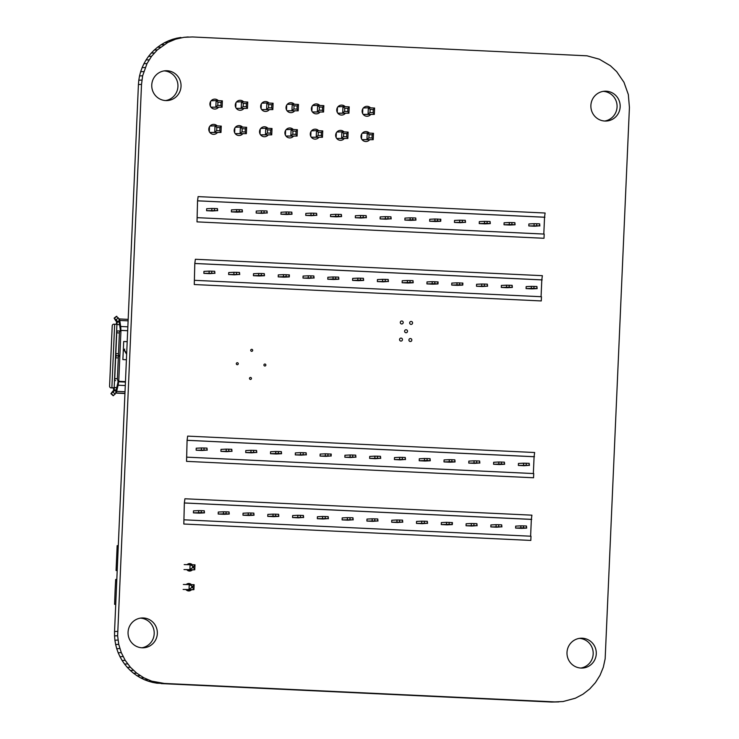 <?xml version="1.0" encoding="UTF-8"?>
<svg xmlns="http://www.w3.org/2000/svg" width="739" height="739" viewBox="0 0 739 739"><rect width="100%" height="100%" fill="white"/><g stroke="black" fill="none" stroke-linecap="round" stroke-linejoin="round"><path stroke-width="1.11" d="M558.841 701.902L551.488 702.041L563.081 701.533L575.395 698.198L582.951 694.217L589.713 688.951L595.468 682.568L600.05 675.261L603.31 667.262L605.158 658.791L629.425 107.451L628.326 94.518L623.975 82.297L616.677 71.628L610.405 65.753L599.366 59.222L587.052 55.822L192.482 36.959L183.974 37.319L175.66 39.167L167.79 42.474L157.342 49.901L151.587 56.275L147.006 63.582L142.636 75.784L141.518 84.385L117.63 635.743L118.739 644.353L121.288 652.629L125.214 660.343L130.387 667.243L136.66 673.118L143.837 677.802L151.698 681.146L164.252 683.436L156.917 683.196L160.012 683.048M183.974 37.319L188.214 36.95M180.889 37.467L176.686 38.206L179.78 38.059M176.686 38.206L172.566 39.324L175.66 39.167M172.566 39.324L168.566 40.802L171.66 40.645M168.566 40.802L164.705 42.622L167.79 42.474M164.705 42.622L161.01 44.783L164.104 44.636M161.01 44.783L157.518 47.268L160.612 47.111M157.518 47.268L154.248 50.049L157.342 49.901M154.248 50.049L151.236 53.106L154.331 52.959M151.236 53.106L148.493 56.432L151.587 56.275M148.493 56.432L146.045 59.979L149.139 59.831M146.045 59.979L143.92 63.739L147.006 63.582M143.92 63.739L142.11 67.665L145.204 67.517M142.11 67.665L140.65 71.738L143.745 71.591M140.65 71.738L139.542 75.932L142.636 75.784M139.542 75.932L138.803 80.209L141.897 80.061M138.803 80.209L138.424 84.532L141.518 84.385M138.424 84.532L114.545 631.549L117.64 631.402M114.545 631.549L114.545 635.891L117.63 635.743M114.545 635.891L114.905 640.223L118 640.066M114.905 640.223L115.644 644.5L118.739 644.353M115.644 644.5L116.744 648.694L119.838 648.546M116.744 648.694L118.194 652.786L121.288 652.629M118.194 652.786L119.995 656.722L123.09 656.574M119.995 656.722L122.12 660.49L125.214 660.343M122.12 660.49L124.558 664.056L127.653 663.908M124.558 664.056L127.302 667.391L130.387 667.243M127.302 667.391L130.313 670.467L133.399 670.319M130.313 670.467L133.574 673.275L136.66 673.118M133.574 673.275L137.057 675.769L140.151 675.622M137.057 675.769L140.752 677.949L143.837 677.802M140.752 677.949L144.604 679.797L147.698 679.649M144.604 679.797L148.613 681.293L151.698 681.146M148.613 681.293L152.724 682.43L155.818 682.282M152.724 682.43L156.917 683.196M554.573 701.884L164.252 683.436M551.488 702.041L161.167 683.584M250.429 379.43A0.998 0.979 -92.8 0 1 249.496 378.442A0.998 0.979 -92.8 0 1 250.429 377.444A0.998 0.979 -92.8 0 1 251.454 378.386A0.998 0.979 -92.8 0 1 250.429 379.43M411.05 324.412A1.496 1.469 -92.8 0 1 409.655 322.925A1.496 1.469 -92.8 0 1 411.041 321.428A1.496 1.469 -92.8 0 1 412.584 322.851A1.496 1.469 -92.8 0 1 411.05 324.412M401.683 323.968A1.496 1.469 -92.8 0 1 400.289 322.481A1.496 1.469 -92.8 0 1 401.674 320.985A1.496 1.469 -92.8 0 1 403.217 322.407A1.496 1.469 -92.8 0 1 401.683 323.968M405.997 332.744A1.496 1.469 -92.8 0 1 404.593 331.257A1.496 1.469 -92.8 0 1 405.988 329.76A1.496 1.469 -92.8 0 1 407.522 331.183A1.496 1.469 -92.8 0 1 405.997 332.744M410.302 341.52A1.496 1.469 -92.8 0 1 408.907 340.032A1.496 1.469 -92.8 0 1 410.302 338.536A1.496 1.469 -92.8 0 1 411.835 339.958A1.496 1.469 -92.8 0 1 410.302 341.52M400.935 341.076A1.496 1.469 -92.8 0 1 399.54 339.589A1.496 1.469 -92.8 0 1 400.926 338.092A1.496 1.469 -92.8 0 1 402.469 339.515A1.496 1.469 -92.8 0 1 400.935 341.076M251.657 351.302A0.998 0.979 -92.8 0 1 250.724 350.304A0.998 0.979 -92.8 0 1 251.657 349.316A0.998 0.979 -92.8 0 1 252.683 350.258A0.998 0.979 -92.8 0 1 251.657 351.302M237.247 364.715A0.998 0.979 -92.8 0 1 236.314 363.717A0.998 0.979 -92.8 0 1 237.237 362.729A0.998 0.979 -92.8 0 1 238.263 363.671A0.998 0.979 -92.8 0 1 237.247 364.715M264.848 366.017A0.998 0.979 -92.8 0 1 263.915 365.029A0.998 0.979 -92.8 0 1 264.839 364.031A0.998 0.979 -92.8 0 1 265.864 364.974A0.998 0.979 -92.8 0 1 264.848 366.017M318.823 137.445A4.979 4.887 -92.8 0 1 310.269 134.156A4.979 4.887 -92.8 0 1 318.685 130.711M293.448 136.253A4.979 4.887 -92.8 0 1 284.903 132.955A4.979 4.887 -92.8 0 1 293.309 129.51M242.706 133.851A4.979 4.887 -92.8 0 1 234.161 130.554A4.979 4.887 -92.8 0 1 242.568 127.117M268.081 135.052A4.979 4.887 -92.8 0 1 259.528 131.754A4.979 4.887 -92.8 0 1 267.943 128.318M369.565 139.847A4.979 4.887 -92.8 0 1 361.011 136.558A4.979 4.887 -92.8 0 1 369.426 133.112M344.189 138.646A4.979 4.887 -92.8 0 1 335.645 135.357A4.979 4.887 -92.8 0 1 344.051 131.912M217.34 132.65A4.979 4.887 -92.8 0 1 208.786 129.362A4.979 4.887 -92.8 0 1 217.201 125.916M319.922 112.189A4.979 4.887 -92.8 0 1 311.378 108.892A4.979 4.887 -92.8 0 1 319.784 105.446M294.556 110.989A4.979 4.887 -92.8 0 1 286.002 107.691A4.979 4.887 -92.8 0 1 294.418 104.254M269.181 109.788A4.979 4.887 -92.8 0 1 260.636 106.49A4.979 4.887 -92.8 0 1 269.042 103.054M218.439 107.386A4.979 4.887 -92.8 0 1 209.894 104.097A4.979 4.887 -92.8 0 1 218.301 100.652M243.815 108.587A4.979 4.887 -92.8 0 1 235.261 105.298A4.979 4.887 -92.8 0 1 243.676 101.853M345.298 113.381A4.979 4.887 -92.8 0 1 336.744 110.093A4.979 4.887 -92.8 0 1 345.159 106.647M370.664 114.582A4.979 4.887 -92.8 0 1 362.119 111.293A4.979 4.887 -92.8 0 1 370.525 107.848M192.426 569.787A3.732 3.667 -92.8 0 1 186.727 569.557M187.179 564.587A3.732 3.667 -92.8 0 1 192.223 564.661M187.946 564.023A3.732 3.667 -92.8 0 1 188.861 564.578M189.221 570.074A3.732 3.667 -92.8 0 1 188.279 570.785M165.748 100.578A14.937 14.651 -92.8 0 1 151.744 85.669A14.937 14.651 -92.8 0 1 165.665 70.741A14.937 14.651 -92.8 0 1 181.027 84.948A14.937 14.651 -92.8 0 1 165.748 100.578M164.123 70.898A14.937 14.651 -92.8 0 1 165.573 100.569M142.045 647.798A14.937 14.651 -92.8 0 1 128.05 632.898A14.937 14.651 -92.8 0 1 141.971 617.97A14.937 14.651 -92.8 0 1 157.333 632.168A14.937 14.651 -92.8 0 1 142.045 647.798M140.428 618.127A14.937 14.651 -92.8 0 1 141.879 647.789M191.558 589.676A3.732 3.667 -92.8 0 1 185.858 589.445M186.311 584.475A3.732 3.667 -92.8 0 1 191.346 584.558M187.078 583.921A3.732 3.667 -92.8 0 1 187.992 584.466M188.353 589.962A3.732 3.667 -92.8 0 1 187.41 590.683M580.983 668.056A14.937 14.651 -92.8 0 1 566.989 653.147A14.937 14.651 -92.8 0 1 580.909 638.219A14.937 14.651 -92.8 0 1 596.271 652.417A14.937 14.651 -92.8 0 1 580.983 668.056M579.367 638.376A14.937 14.651 -92.8 0 1 580.817 668.047M604.871 121.039A14.937 14.651 -92.8 0 1 590.867 106.13A14.937 14.651 -92.8 0 1 604.788 91.202A14.937 14.651 -92.8 0 1 620.16 105.4A14.937 14.651 -92.8 0 1 604.871 121.039M603.255 91.359A14.937 14.651 -92.8 0 1 604.705 121.03M118.295 545.604L117.159 545.659L116.069 570.526L117.205 570.582M116.817 579.422L115.681 579.478L115.145 589.426L114.591 604.336L115.737 604.28M116.069 570.526L117.215 570.471M115.727 604.391L114.591 604.336M190.117 564.568L193.646 566.693L194.994 564.799L184.205 564.605M187.281 570.166L194.773 569.769L183.993 569.575M189.239 584.457L192.777 586.581L194.126 584.688L183.337 584.494M186.413 590.055L193.904 589.657L183.124 589.463M190.117 564.587L189.895 569.538M194.994 564.818L194.773 569.769M193.646 566.693L193.6 567.681L192.63 567.635L189.905 569.51M193.6 567.681L194.782 569.741M189.249 584.484L189.027 589.426M194.126 584.715L193.904 589.657M192.777 586.581L192.731 587.579L191.761 587.533L189.036 589.408M192.731 587.579L193.914 589.639M192.676 566.647L192.63 567.635M191.807 586.535L191.761 587.533M127.681 330.73L120.863 330.407L120.827 331.063M119.857 355.838L120.937 331.072L120.402 331.026A1.995 0.924 -88 0 0 120.383 331.026A1.995 0.924 -88 0 0 119.395 332.947L118.489 353.732A1.995 0.924 92 0 0 119.321 355.792L119.69 356.022M126.415 359.745L122.868 359.579L123.709 341.51L127.2 341.677L123.709 341.529M120.863 330.407L120.254 331.026M119.7 355.828L119.118 355.986M114.148 387.957L110.97 387.846L116.716 387.652L114.175 387.532L116.919 324.532L119.57 324.652L116.919 324.532A2.522 0.49 92.7 0 1 117.519 321.992L119.118 322.065M118.776 321.724A2.965 2.91 -92.8 0 1 116.79 320.578L114.157 318.13L115.635 320.634A2.965 2.91 -92.8 0 0 117.621 321.788L118.776 321.724L119.09 318.934A5.321 1.025 92.7 0 1 119.108 318.934A5.321 1.025 92.7 0 1 119.755 320.458L120.669 326.481A5.524 1.072 92.7 0 1 120.808 330.37L120.235 330.398A2.54 0.49 92.7 0 0 120.171 328.615L119.247 322.583L118.979 321.918L117.519 321.992M125.445 381.814L118.582 381.49A5.524 1.072 -87.3 0 0 118.591 381.287L125.454 381.62L118.591 381.287L118.609 380.797L118 381.453A2.54 0.49 -87.3 0 1 117.787 383.116L116.337 389.259L115.986 389.961L114.554 390.026A2.522 0.49 -87.3 0 0 114.554 390.026A2.522 0.49 -87.3 0 1 114.175 387.532L116.928 324.31L114.656 324.218L111.875 387.873M119.118 355.856L116.66 355.708A1.995 0.924 92 0 1 115.829 353.639L116.734 332.855A1.995 0.924 -88 0 1 117.723 330.933A1.995 0.924 -88 0 1 117.741 330.943L120.365 331.026L117.723 330.933M126.674 353.704L124.725 350.498A1.395 1.367 87.2 0 1 124.697 349.076A1.589 1.561 87.2 0 0 124.595 350.905L126.646 354.277M116.356 324.282A5.506 1.062 92.7 0 1 116.66 321.493M115.783 390.377A2.965 2.91 87.2 0 0 113.806 391.328L110.952 393.665L112.642 391.384A2.965 2.91 87.2 0 1 114.619 390.432L115.783 390.377L115.857 392.945A5.321 1.025 -87.3 0 0 116.66 391.347L118.101 385.213A5.524 1.072 -87.3 0 0 118.563 381.758L125.436 382.081L118.582 381.49M118.609 380.797L118.028 380.825M113.575 387.984A5.506 1.062 -87.3 0 0 113.649 390.663M118.767 380.797L119.847 356.032L119.312 355.995A1.995 0.924 -88 0 1 119.312 355.995L116.633 355.902A1.995 0.924 -88 0 1 116.651 355.902L119.275 355.995M110.97 387.846A1.977 1.524 93.8 0 1 109.566 386.377L112.226 325.576A1.977 1.524 93.8 0 1 113.741 324.19L114.656 324.218M119.127 318.934L128.17 319.368L119.108 318.934L116.411 316.375M120.808 330.37L127.681 330.693M115.672 392.954L113.483 395.651L110.915 393.656M118.231 380.761A1.995 0.924 92 0 1 117.399 378.701L118.305 357.907A1.995 0.924 -88 0 1 119.293 355.995M118.305 357.907L115.644 357.824A1.995 0.924 -88 0 1 116.633 355.902M115.644 357.824L114.739 378.608A1.995 0.924 92 0 0 115.57 380.668M363.2 114.406L374.313 114.406L363.154 114.351M362.618 113.483L362.831 108.688M362.101 139.671L373.204 139.671L362.055 139.616M361.519 138.738L361.722 133.953M370.008 112.577L370.147 109.4L368.345 107.746L374.59 108.042L374.313 114.406L373.13 112.725L370.008 112.577L368.068 114.111L368.345 107.746L363.339 107.986M368.9 137.842L369.038 134.655L367.246 133.011L373.491 133.306L373.204 139.671L372.022 137.99L368.9 137.842L366.96 139.375L367.246 133.011L362.23 133.251M374.59 108.042L373.269 109.548L370.147 109.4M373.13 112.725L373.269 109.548M373.491 133.306L372.17 134.803L369.038 134.655M372.022 137.99L372.17 134.803M337.834 113.206L348.937 113.206L337.788 113.15M337.252 112.282L337.455 107.497M336.725 138.47L347.838 138.47L336.679 138.415M336.143 137.537L336.356 132.752M344.633 111.377L344.771 108.199L342.97 106.545L349.214 106.841L348.937 113.206L347.755 111.524L344.633 111.377L342.693 112.91L342.97 106.545L337.963 106.795M343.533 136.641L343.672 133.454L341.871 131.81L348.115 132.105L347.838 138.47L346.656 136.789L343.533 136.641L341.594 138.175L341.871 131.81L336.864 132.05M349.214 106.841L347.893 108.347L344.771 108.199M347.755 111.524L347.893 108.347M348.115 132.105L346.794 133.602L343.672 133.454M346.656 136.789L346.794 133.602M194.459 280.321L541.456 296.727L541.271 300.939L194.274 284.533L194.8 263.5L541.798 279.905L541.068 296.708M194.8 263.5L195.373 259.269L542.371 275.675L541.798 279.905M195.188 263.481L542.186 279.887M531.923 288.875L526.066 288.598L533.909 288.349L537.142 288.616L531.923 288.875M507.139 287.702L501.282 287.425L509.125 287.185L512.358 287.443L507.139 287.702M482.355 286.529L476.498 286.252L487.269 286.15L482.355 286.529M432.786 284.182L426.93 283.905L434.763 283.665L437.996 283.933L432.786 284.182M457.57 285.356L451.714 285.078L459.556 284.838L462.78 285.106L457.57 285.356M383.208 281.845L377.361 281.568L388.123 281.457L383.208 281.845M408.002 283.009L402.145 282.741L409.979 282.492L413.212 282.76L408.002 283.009M234.503 274.816L228.647 274.538L239.408 274.428L234.503 274.816M259.287 275.98L253.431 275.702L261.264 275.462L264.497 275.73L259.287 275.98M333.64 279.499L327.783 279.222L335.626 278.982L338.859 279.24L333.64 279.499M308.856 278.326L302.999 278.049L313.77 277.947L308.856 278.326M284.072 277.153L278.215 276.876L286.058 276.635L289.282 276.903L284.072 277.153M358.424 280.672L352.568 280.395L360.41 280.155L363.643 280.414L358.424 280.672M209.71 273.642L203.862 273.365L214.624 273.264L209.71 273.642M526.066 288.598L526.159 286.603L531.369 286.353L536.92 286.501L537.142 288.616M501.282 287.425L501.375 285.439L506.584 285.18L512.136 285.328L512.358 287.443M487.574 286.27L487.352 284.155L481.8 284.007L476.59 284.266L476.498 286.252M426.93 283.905L427.013 281.919L432.232 281.661L438.088 281.938L437.996 283.933M451.714 285.078L451.797 283.092L457.016 282.834L462.873 283.111L462.78 285.106M377.361 281.568L377.444 279.573L382.663 279.324L388.206 279.471L388.428 281.587M413.212 282.76L412.999 280.644L407.448 280.497L402.228 280.746L402.145 282.741M228.647 274.538L228.73 272.543L233.949 272.294L239.501 272.442L239.713 274.557M253.431 275.702L253.514 273.716L258.733 273.467L264.285 273.615L264.497 275.73M338.859 279.24L338.638 277.125L333.086 276.977L327.876 277.236L327.783 279.222M314.075 278.076L313.853 275.961L308.302 275.804L303.092 276.063L302.999 278.049M278.215 276.876L278.298 274.89L283.517 274.631L289.374 274.908L289.282 276.903M363.643 280.414L363.422 278.298L357.87 278.15L352.66 278.4L352.568 280.395M203.862 273.365L203.946 271.37L209.165 271.121L214.707 271.268L214.929 273.384M531.369 286.353L531.286 288.339M533.992 286.363L533.909 288.349M536.92 286.501L536.837 288.487M506.584 285.18L506.501 287.166M509.208 285.189L509.125 287.185M512.136 285.328L512.053 287.323M481.8 284.007L481.717 285.993M487.352 284.155L487.269 286.15M484.424 284.016L484.341 286.011M432.232 281.661L432.139 283.656M434.855 281.679L434.763 283.665M437.784 281.818L437.691 283.804M457.016 282.834L456.933 284.829M459.64 282.852L459.556 284.838M462.568 282.991L462.475 284.977M382.663 279.324L382.571 281.31M385.287 279.333L385.195 281.319M388.206 279.471L388.123 281.457M407.448 280.497L407.355 282.483M412.999 280.644L412.907 282.631M410.071 280.506L409.979 282.492M233.949 272.294L233.857 274.28M236.572 272.303L236.48 274.289M239.501 272.442L239.408 274.428M258.733 273.467L258.65 275.453M261.357 273.476L261.264 275.462M264.285 273.615L264.192 275.601M333.086 276.977L333.003 278.963M338.638 277.125L338.554 279.12M335.709 276.986L335.626 278.982M308.302 275.804L308.218 277.799M313.853 275.961L313.77 277.947M310.925 275.823L310.842 277.809M283.517 274.631L283.434 276.626M286.141 274.649L286.058 276.635M289.069 274.788L288.977 276.774M357.87 278.15L357.787 280.136M363.422 278.298L363.339 280.293M360.493 278.16L360.41 280.155M209.165 271.121L209.072 273.107M211.788 271.13L211.696 273.125M214.707 271.268L214.624 273.264M186.736 457.155L533.734 473.56L533.549 477.773L186.551 461.367L187.087 440.333L534.085 456.739L533.346 473.542M187.087 440.333L187.651 436.112L534.648 452.508L534.085 456.739M187.475 440.315L534.463 456.72M524.2 465.709L518.353 465.431L529.115 465.33L524.2 465.709M499.416 464.535L493.56 464.258L501.402 464.018L504.635 464.277L499.416 464.535M474.632 463.362L468.775 463.085L479.546 462.983L474.632 463.362M425.064 461.025L419.207 460.748L427.05 460.499L430.274 460.767L425.064 461.025M449.848 462.189L443.991 461.912L451.834 461.672L455.067 461.94L449.848 462.189M375.495 458.679L369.639 458.402L380.4 458.3L375.495 458.679M400.279 459.852L394.423 459.575L405.184 459.464L400.279 459.852M226.781 451.649L220.924 451.372L231.686 451.27L226.781 451.649M251.565 452.822L245.708 452.545L256.479 452.434L251.565 452.822M325.917 456.332L320.07 456.055L330.832 455.954L325.917 456.332M301.133 455.159L295.277 454.882L306.048 454.781L301.133 455.159M276.349 453.986L270.492 453.718L278.335 453.469L281.568 453.737L276.349 453.986M350.702 457.506L344.854 457.229L355.616 457.127L350.702 457.506M201.996 450.476L196.14 450.199L206.902 450.097L201.996 450.476M518.353 465.431L518.436 463.445L523.655 463.187L529.198 463.335L529.42 465.45M493.56 464.258L493.652 462.272L498.862 462.014L504.414 462.161L504.635 464.277M479.851 463.113L479.629 460.997L474.078 460.84L468.868 461.099L468.775 463.085M419.207 460.748L419.29 458.753L424.509 458.503L430.061 458.651L430.274 460.767M443.991 461.912L444.084 459.926L449.294 459.667L454.845 459.824L455.067 461.94M369.639 458.402L369.722 456.416L374.941 456.157L380.493 456.305L380.705 458.42M405.489 459.593L405.277 457.478L399.725 457.33L394.506 457.58L394.423 459.575M220.924 451.372L221.007 449.386L226.226 449.127L231.778 449.275L231.991 451.39M245.708 452.545L245.801 450.55L251.011 450.3L256.562 450.448L256.784 452.564M331.137 456.083L331.22 454.088L325.372 453.811L320.153 454.069L320.07 456.055M306.352 454.91L306.131 452.795L300.579 452.637L295.369 452.896L295.277 454.882M270.492 453.718L270.585 451.723L275.795 451.474L281.347 451.621L281.568 453.737M355.921 457.247L355.699 455.132L350.157 454.984L344.937 455.242L344.854 457.229M196.14 450.199L196.223 448.213L201.442 447.954L206.994 448.102L207.206 450.217M523.655 463.187L523.563 465.173M526.279 463.196L526.186 465.191M529.198 463.335L529.115 465.33M498.862 462.014L498.779 464M501.485 462.023L501.402 464.018M504.414 462.161L504.331 464.157M474.078 460.84L473.995 462.836M479.629 460.997L479.546 462.983M476.701 460.859L476.618 462.845M424.509 458.503L424.426 460.489M427.133 458.513L427.05 460.499M430.061 458.651L429.969 460.637M449.294 459.667L449.21 461.663M451.917 459.686L451.834 461.672M454.845 459.824L454.762 461.81M374.941 456.157L374.849 458.143M377.564 456.166L377.472 458.162M380.493 456.305L380.4 458.3M399.725 457.33L399.642 459.316M405.277 457.478L405.184 459.464M402.349 457.339L402.256 459.325M226.226 449.127L226.143 451.113M228.85 449.136L228.757 451.132M231.778 449.275L231.686 451.27M251.011 450.3L250.927 452.286M253.634 450.31L253.551 452.296M256.562 450.448L256.479 452.434M325.372 453.811L325.28 455.806M330.915 453.968L330.832 455.954M327.987 453.829L327.904 455.815M300.579 452.637L300.496 454.633M306.131 452.795L306.048 454.781M303.202 452.656L303.119 454.642M275.795 451.474L275.712 453.46M278.418 451.483L278.335 453.469M281.347 451.621L281.263 453.607M350.157 454.984L350.064 456.97M355.699 455.132L355.616 457.127M352.78 454.993L352.688 456.988M201.442 447.954L201.35 449.94M204.066 447.963L203.973 449.959M206.994 448.102L206.902 450.097M197.193 217.663L544.19 234.069L544.006 238.281L197.008 221.876L197.544 200.842L544.541 217.248L543.802 234.051M197.544 200.842L198.107 196.611L545.105 213.017L544.541 217.248M197.923 200.823L544.92 217.229M534.657 226.217L528.81 225.94L539.572 225.829L534.657 226.217M509.873 225.044L504.016 224.767L511.859 224.527L515.092 224.785L509.873 225.044M485.089 223.871L479.232 223.594L487.075 223.354L490.308 223.612L485.089 223.871M435.52 221.524L429.664 221.247L437.506 221.007L440.73 221.275L435.52 221.524M460.305 222.698L454.448 222.421L465.219 222.319L460.305 222.698M385.952 219.187L380.095 218.91L390.857 218.799L385.952 219.187M410.736 220.351L404.88 220.074L412.713 219.834L415.946 220.102L410.736 220.351M237.237 212.158L231.381 211.881L239.214 211.631L242.447 211.899L237.237 212.158M262.022 213.322L256.165 213.044L266.936 212.943L262.022 213.322M336.374 216.841L330.518 216.564L338.36 216.324L341.594 216.582L336.374 216.841M311.59 215.668L305.734 215.391L316.504 215.289L311.59 215.668M286.806 214.495L280.949 214.218L288.792 213.977L292.025 214.245L286.806 214.495M361.159 218.014L355.311 217.737L366.073 217.635L361.159 218.014M212.453 210.984L206.597 210.707L217.358 210.606L212.453 210.984M528.81 225.94L528.893 223.945L534.112 223.695L539.655 223.843L539.876 225.958M504.016 224.767L504.109 222.772L509.319 222.522L514.871 222.67L515.092 224.785M490.308 223.612L490.086 221.497L484.535 221.349L479.325 221.608L479.232 223.594M429.664 221.247L429.747 219.261L434.966 219.003L440.823 219.28L440.73 221.275M454.448 222.421L454.54 220.434L459.75 220.176L465.302 220.333L465.524 222.448M380.095 218.91L380.179 216.915L385.398 216.666L390.949 216.813L391.162 218.929M415.946 220.102L415.734 217.987L410.182 217.839L404.963 218.088L404.88 220.074M231.381 211.881L231.464 209.885L236.683 209.636L242.235 209.784L242.447 211.899M256.165 213.044L256.248 211.058L261.467 210.809L267.019 210.957L267.232 213.072M341.594 216.582L341.372 214.467L335.82 214.319L330.61 214.578L330.518 216.564M316.809 215.418L316.588 213.303L311.036 213.146L305.826 213.405L305.734 215.391M280.949 214.218L281.042 212.232L286.252 211.973L291.803 212.13L292.025 214.245M366.378 217.756L366.156 215.64L360.614 215.492L355.394 215.742L355.311 217.737M206.597 210.707L206.68 208.712L211.899 208.463L217.451 208.61L217.663 210.726M534.112 223.695L534.02 225.681M536.726 223.705L536.643 225.691M539.655 223.843L539.572 225.829M509.319 222.522L509.236 224.508M511.942 222.531L511.859 224.527M514.871 222.67L514.787 224.665M484.535 221.349L484.451 223.335M490.086 221.497L490.003 223.492M487.158 221.358L487.075 223.354M434.966 219.003L434.883 220.998M437.59 219.021L437.506 221.007M440.518 219.16L440.426 221.146M459.75 220.176L459.667 222.171M462.374 220.194L462.291 222.18M465.302 220.333L465.219 222.319M385.398 216.666L385.305 218.652M388.021 216.675L387.929 218.661M390.949 216.813L390.857 218.799M410.182 217.839L410.09 219.825M415.734 217.987L415.641 219.973M412.805 217.848L412.713 219.834M236.683 209.636L236.6 211.622M239.307 209.645L239.214 211.631M242.235 209.784L242.143 211.77M261.467 210.809L261.384 212.795M264.091 210.818L264.008 212.804M267.019 210.957L266.936 212.943M335.82 214.319L335.737 216.305M341.372 214.467L341.289 216.462M338.444 214.328L338.36 216.324M311.036 213.146L310.953 215.141M316.588 213.303L316.504 215.289M313.659 213.165L313.576 215.151M286.252 211.973L286.169 213.968M288.875 211.991L288.792 213.977M291.803 212.13L291.72 214.116M360.614 215.492L360.521 217.478M366.156 215.64L366.073 217.635M363.237 215.502L363.145 217.497M211.899 208.463L211.807 210.449M214.522 208.472L214.43 210.467M217.451 208.61L217.358 210.606M184.002 519.813L530.999 536.218L530.814 540.431L183.817 524.025L184.353 502.991L531.341 519.397L530.611 536.2M184.353 502.991L184.916 498.77L531.914 515.166L531.341 519.397M184.732 502.973L531.729 519.378M521.466 528.367L515.61 528.089L523.452 527.849L526.685 528.108L521.466 528.367M496.682 527.193L490.825 526.916L501.596 526.815L496.682 527.193M471.898 526.02L466.041 525.743L476.812 525.641L471.898 526.02M422.329 523.683L416.473 523.406L427.234 523.295L422.329 523.683M447.113 524.847L441.257 524.57L449.1 524.33L452.323 524.598L447.113 524.847M372.752 521.337L366.904 521.06L377.666 520.958L372.752 521.337M397.545 522.51L391.688 522.233L402.45 522.122L397.545 522.51M224.046 514.307L218.19 514.03L226.023 513.79L229.256 514.048L224.046 514.307M248.831 515.48L242.974 515.203L250.807 514.954L254.04 515.222L248.831 515.48M323.183 518.99L317.327 518.713L328.098 518.612L323.183 518.99M298.399 517.817L292.542 517.54L303.313 517.439L298.399 517.817M273.615 516.653L267.758 516.376L275.601 516.127L278.834 516.395L273.615 516.653M347.967 520.164L342.12 519.886L352.882 519.785L347.967 520.164M199.262 513.134L193.406 512.857L201.239 512.617L204.472 512.875L199.262 513.134M515.61 528.089L515.702 526.103L520.912 525.845L526.464 525.992L526.685 528.108M490.825 526.916L490.918 524.93L496.128 524.672L501.679 524.829L501.901 526.935M477.117 525.771L476.895 523.655L471.343 523.498L466.133 523.757L466.041 525.743M416.473 523.406L416.556 521.411L421.775 521.161L427.327 521.309L427.539 523.424M441.257 524.57L441.34 522.584L446.559 522.325L452.416 522.602L452.323 524.598M366.904 521.06L366.987 519.074L372.207 518.815L377.749 518.963L377.971 521.078M402.755 522.251L402.543 520.136L396.991 519.988L391.772 520.238L391.688 522.233M218.19 514.03L218.273 512.044L223.492 511.785L229.044 511.933L229.256 514.048M242.974 515.203L243.057 513.208L248.276 512.958L253.828 513.106L254.04 515.222M328.402 518.741L328.181 516.626L322.629 516.469L317.419 516.727L317.327 518.713M303.618 517.568L303.396 515.452L297.845 515.295L292.635 515.554L292.542 517.54M267.758 516.376L267.841 514.381L273.06 514.132L278.612 514.279L278.834 516.395M353.187 519.905L352.965 517.79L347.422 517.642L342.203 517.9L342.12 519.886M193.406 512.857L193.489 510.871L198.708 510.612L204.26 510.76L204.472 512.875M520.912 525.845L520.829 527.831M523.535 525.854L523.452 527.849M526.464 525.992L526.38 527.988M496.128 524.672L496.045 526.658M498.751 524.69L498.668 526.676M501.679 524.829L501.596 526.815M471.343 523.498L471.26 525.494M476.895 523.655L476.812 525.641M473.967 523.517L473.884 525.503M421.775 521.161L421.692 523.147M424.398 521.171L424.306 523.157M427.327 521.309L427.234 523.295M446.559 522.325L446.476 524.321M449.183 522.344L449.1 524.33M452.111 522.482L452.019 524.468M372.207 518.815L372.114 520.801M374.83 518.824L374.738 520.819M377.749 518.963L377.666 520.958M396.991 519.988L396.898 521.974M402.543 520.136L402.45 522.122M399.614 519.997L399.522 521.993M223.492 511.785L223.4 513.771M226.116 511.794L226.023 513.79M229.044 511.933L228.951 513.928M248.276 512.958L248.193 514.944M250.9 512.968L250.807 514.954M253.828 513.106L253.736 515.092M322.629 516.469L322.546 518.464M328.181 516.626L328.098 518.612M325.252 516.487L325.169 518.473M297.845 515.295L297.762 517.291M303.396 515.452L303.313 517.439M300.468 515.314L300.385 517.3M273.06 514.132L272.977 516.118M275.684 514.141L275.601 516.127M278.612 514.279L278.529 516.265M347.422 517.642L347.33 519.628M352.965 517.79L352.882 519.785M350.037 517.66L349.953 519.646M198.708 510.612L198.615 512.598M201.331 510.621L201.239 512.617M204.26 510.76L204.167 512.755M312.458 112.014L323.571 112.005L312.412 111.949M311.876 111.081L312.089 106.296M311.359 137.269L322.463 137.269L311.313 137.214M310.777 136.345L310.98 131.551M319.266 110.176L319.405 106.998L317.604 105.344L323.848 105.64L323.571 112.005L322.389 110.323L319.266 110.176L317.327 111.709L317.604 105.344L312.597 105.594M318.158 135.44L318.297 132.263L316.495 130.609L322.749 130.905L322.463 137.269L321.28 135.588L318.158 135.44L316.218 136.974L316.495 130.609L311.488 130.858M323.848 105.64L322.527 107.146L319.405 106.998M322.389 110.323L322.527 107.146M322.749 130.905L321.419 132.41L318.297 132.263M321.28 135.588L321.419 132.41M287.092 110.813L298.196 110.804L287.046 110.748M286.51 109.88L286.714 105.095M285.984 136.068L297.096 136.068L285.938 136.013M285.402 135.145L285.614 130.36M293.891 108.984L294.03 105.797L292.228 104.144L298.473 104.439L298.196 110.804L297.013 109.132L293.891 108.984L291.951 110.517L292.228 104.144L287.222 104.393M292.792 134.239L292.93 131.062L291.129 129.408L297.374 129.704L297.096 136.068L295.914 134.387L292.792 134.239L290.852 135.773L291.129 129.408L286.122 129.658M298.473 104.439L297.152 105.945L294.03 105.797M297.013 109.132L297.152 105.945M297.374 129.704L296.053 131.209L292.93 131.062M295.914 134.387L296.053 131.209M261.717 109.612L272.83 109.612L261.671 109.557M261.135 108.679L261.347 103.894M260.618 134.877L271.721 134.868L260.571 134.812M260.036 133.944L260.239 129.159M268.525 107.783L268.663 104.596L266.862 102.952L273.107 103.248L272.83 109.612L271.647 107.931L268.525 107.783L266.585 109.317L266.862 102.952L261.855 103.192M267.416 133.048L267.555 129.861L265.754 128.207L272.007 128.503L271.721 134.868L270.539 133.196L267.416 133.048L265.477 134.572L265.754 128.207L260.747 128.457M273.107 103.248L271.786 104.744L268.663 104.596M271.647 107.931L271.786 104.744M272.007 128.503L270.677 130.009L267.555 129.861M270.539 133.196L270.677 130.009M236.351 108.411L247.454 108.411L236.304 108.356M235.769 107.478L235.972 102.693M235.242 133.676L246.355 133.676L235.196 133.62M234.66 132.743L234.873 127.958M243.149 106.582L243.288 103.395L241.487 101.751L247.731 102.047L247.454 108.411L246.272 106.73L243.149 106.582L241.21 108.116L241.487 101.751L236.48 101.991M242.05 131.847L242.189 128.66L240.387 127.016L246.632 127.302L246.355 133.676L245.172 131.995L242.05 131.847L240.11 133.38L240.387 127.016L235.381 127.256M247.731 102.047L246.41 103.543L243.288 103.395M246.272 106.73L246.41 103.543M246.632 127.302L245.311 128.808L242.189 128.66M245.172 131.995L245.311 128.808M210.975 107.21L222.088 107.21L210.929 107.155M210.393 106.287L210.606 101.492M209.876 132.475L220.979 132.475L209.83 132.42M209.294 131.542L209.497 126.757M217.783 105.381L217.922 102.204L216.121 100.55L222.365 100.846L222.088 107.21L220.906 105.529L217.783 105.381L215.843 106.915L216.121 100.55L211.114 100.79M216.675 130.646L216.813 127.459L215.012 125.815L221.257 126.11L220.979 132.475L219.797 130.794L216.675 130.646L214.735 132.179L215.012 125.815L210.005 126.055M222.365 100.846L221.044 102.351L217.922 102.204M220.906 105.529L221.044 102.351M221.257 126.11L219.936 127.607L216.813 127.459M219.797 130.794L219.936 127.607M119.321 355.792L116.66 355.708M118.489 353.732L115.829 353.639M119.395 332.947L116.734 332.855M116.79 320.578L115.635 320.634M116.115 319.673L118.425 317.881M119.755 320.458L128.106 320.846M120.669 326.481L127.847 326.823M116.66 391.347L125.011 391.744M118.101 385.213L125.288 385.546M115.857 392.945L124.946 393.37M115.958 393.083L124.937 393.508L115.958 393.083M113.806 391.328L112.642 391.384M113.049 392.16L115.192 394.173M114.157 318.13L116.466 316.329M114.545 318.112L116.854 316.31M117.399 378.701L114.739 378.608M110.952 393.665L113.104 395.679M111.34 393.647L113.483 395.651M116.429 316.347L114.12 318.139M110.924 387.846L112.818 387.966"/></g></svg>
